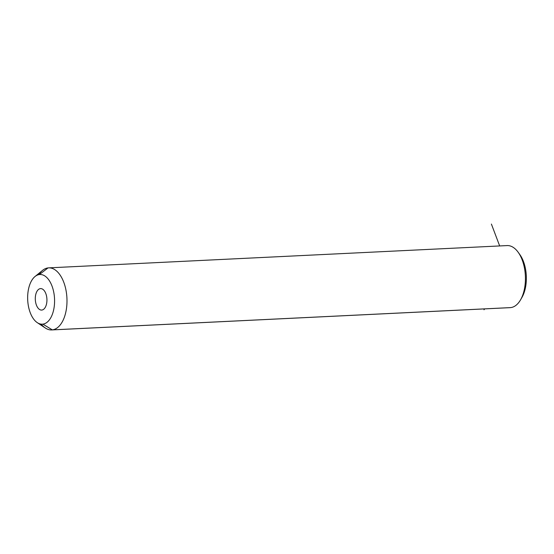 <?xml version="1.0" encoding="UTF-8"?>
<svg xmlns="http://www.w3.org/2000/svg" width="554" height="554" viewBox="0 0 554 554"><rect width="100%" height="100%" fill="white"/><g stroke="black" fill="none" stroke-linecap="round" stroke-linejoin="round"><path stroke-width="0.83" d="M521.224 298.585A27.963 15.11 -92.8 0 0 519.036 253.524M509.445 307.657A31.072 16.786 -92.8 0 0 510.767 307.595A31.072 16.786 -92.8 0 0 520.518 299.887A31.072 16.786 -92.8 0 0 518.205 252.299A31.072 16.786 -92.8 0 0 506.432 245.637M518.205 252.299L519.86 254.605A27.963 15.11 87.2 0 1 521.937 297.436L520.518 299.887M48.655 267.866L507.09 245.581A31.072 16.786 87.2 0 1 525.331 275.193A31.072 16.786 87.2 0 1 510.767 307.595L52.325 329.879A31.072 16.786 -92.8 0 0 66.895 297.47A31.072 16.786 -92.8 0 0 48.655 267.866A31.072 16.786 -92.8 0 0 47.997 267.921A31.072 16.786 -92.8 0 0 38.842 274.639M510.767 307.595A31.072 16.786 87.2 0 1 510.109 307.65L51.667 329.935A31.072 16.786 -92.8 0 0 52.325 329.879L510.767 307.595M41.245 324.138A31.072 16.786 -92.8 0 0 51.667 329.935M52.325 329.879L42.845 324.125A24.861 13.428 -92.8 0 0 54.472 297.713A24.861 13.428 -92.8 0 0 39.382 274.555L47.997 267.921A31.072 16.786 87.2 0 1 66.854 296.868A31.072 16.786 87.2 0 1 52.325 329.879A31.072 16.786 87.2 0 1 45.345 328.023L37.263 322.643A24.861 13.428 -92.8 0 0 42.845 324.125L52.325 329.879M35.02 276.522L42.547 270.373A31.072 16.786 87.2 0 1 47.997 267.921L39.382 274.555A24.861 13.428 -92.8 0 0 35.02 276.522A24.861 13.428 -92.8 0 0 27.7 299.991A24.861 13.428 -92.8 0 0 37.263 322.643M39.382 274.555A24.861 13.428 87.2 0 1 54.472 297.713A24.861 13.428 87.2 0 1 42.845 324.125A24.861 13.428 87.2 0 1 27.755 300.967A24.861 13.428 87.2 0 1 39.382 274.555M41.862 310.053A10.748 5.803 -92.8 0 0 46.889 298.634A10.748 5.803 -92.8 0 0 40.366 288.627A10.748 5.803 -92.8 0 0 35.338 300.039A10.748 5.803 -92.8 0 0 41.862 310.053A10.748 5.803 87.2 0 1 41.633 310.074A10.748 5.803 87.2 0 1 35.324 299.832A10.748 5.803 87.2 0 1 40.366 288.627A10.748 5.803 87.2 0 1 40.594 288.606A10.748 5.803 87.2 0 1 46.903 298.848A10.748 5.803 87.2 0 1 41.862 310.053M40.823 288.599L40.366 288.627L40.823 288.599M499.666 245.941L491.398 224.065M484.702 308.89L483.988 309.762"/></g></svg>
